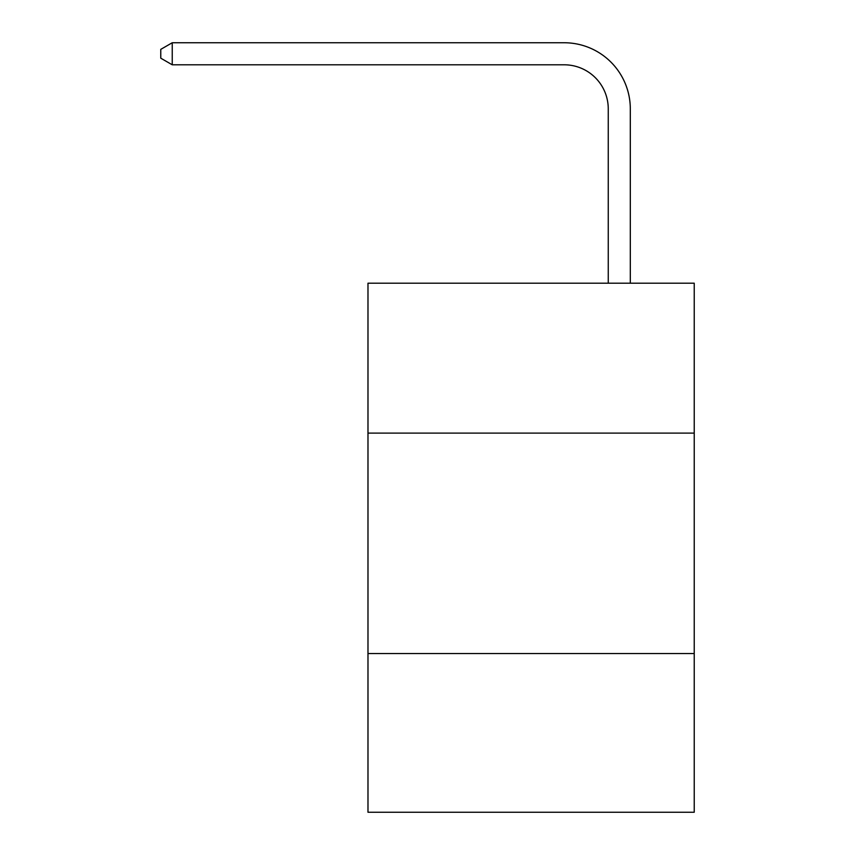 <?xml version="1.0" encoding="UTF-8"?>
<svg xmlns="http://www.w3.org/2000/svg" width="855" height="855" viewBox="0 0 855 855"><rect width="100%" height="100%" fill="white"/><g stroke="black" fill="none" stroke-linecap="round" stroke-linejoin="round"><path stroke-width="1.28" d="M694.228 433.1L694.228 283.197L367.981 283.197L367.981 433.1L694.228 433.1L694.228 812.25L367.981 812.25L367.981 433.1M694.228 653.541L367.981 653.541M608.258 283.197L608.258 108.884A44.086 44.086 0 0 0 564.172 64.798L172.24 64.798L160.772 58.183L160.772 49.366L172.24 42.75L564.172 42.75A66.134 66.134 0 0 1 630.306 108.884L630.306 283.197M608.258 108.884A44.086 44.086 0 0 0 564.172 64.798A44.086 44.086 0 0 1 608.258 108.884A44.086 44.086 0 0 0 564.172 64.798A44.086 44.086 0 0 1 608.258 108.884A44.086 44.086 0 0 0 564.172 64.798A44.086 44.086 0 0 1 608.258 108.884A44.086 44.086 0 0 0 564.172 64.798A44.086 44.086 0 0 1 608.258 108.884A44.086 44.086 0 0 0 564.172 64.798A44.086 44.086 0 0 1 608.258 108.884A44.086 44.086 0 0 0 564.172 64.798A44.086 44.086 0 0 1 608.258 108.884M172.24 42.75L564.172 42.75L172.24 42.75L564.172 42.75L172.24 42.75L564.172 42.75L172.24 42.75L564.172 42.75L172.24 42.75L564.172 42.75L172.24 42.75L564.172 42.75L172.24 42.75L172.24 64.798"/></g></svg>
